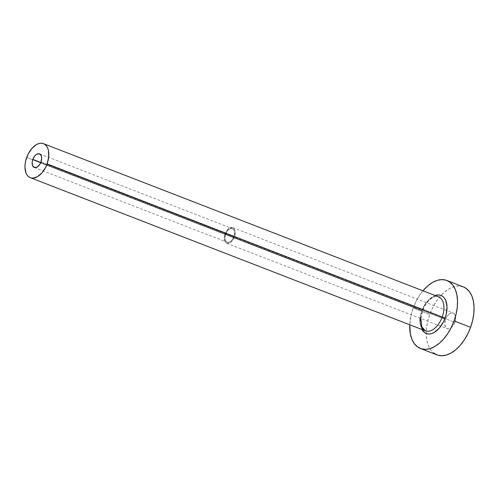 <?xml version="1.0" encoding="UTF-8"?>
<svg xmlns="http://www.w3.org/2000/svg" width="499" height="499" viewBox="0 0 499 499"><rect width="100%" height="100%" fill="white"/><g stroke="black" fill="none" stroke-linecap="round" stroke-linejoin="round"><path stroke-width="0.37" stroke-dasharray="2.5 1.87" d="M225.667 234.156L40.781 162.481L225.667 234.156L226.926 231.63L228.617 229.683L230.482 228.611L232.235 228.586L233.613 229.596L234.399 231.499L234.48 234L233.838 236.726A7.298 4.279 -68.8 0 0 232.391 228.636A7.298 4.279 -68.8 0 0 225.667 234.156A7.298 4.279 -68.8 0 0 227.114 242.24A7.298 4.279 -68.8 0 0 233.838 236.726L232.578 239.252L230.887 241.198L229.022 242.264L227.27 242.296L225.897 241.285L225.105 239.383L225.024 236.875L225.667 234.156M40.98 161.957L233.838 236.726L40.98 161.957M225.055 233.962A8.389 4.921 111.2 0 1 232.784 227.619A8.389 4.921 111.2 0 1 234.455 236.919L454.863 322.366A8.389 4.921 -68.8 0 0 453.198 313.066A8.389 4.921 -68.8 0 0 445.464 319.41L225.055 233.962L445.464 319.41L446.911 316.509L448.857 314.27L451.002 313.041L453.017 313.004L455.15 315.156L455.599 319.235L454.215 323.876L451.47 327.512L448.283 328.91L446.449 328.336L445.726 327.612L444.671 324.044L445.464 319.41A8.389 4.921 -68.8 0 0 447.129 328.71A8.389 4.921 -68.8 0 0 454.863 322.366L234.455 236.919A8.389 4.921 111.2 0 1 226.721 243.263A8.389 4.921 111.2 0 1 225.055 233.962L224.257 238.591L225.317 242.158L226.895 243.325L229.989 242.82L232.072 241.048L234.455 236.919L235.247 232.285L234.736 229.702L232.609 227.556L229.515 228.062L226.502 231.056L225.055 233.962M435.677 295.364L433.051 296.518L427.98 300.822L423.763 307.209L422.191 310.883A20.428 11.976 111.2 0 0 422.011 329.54L420.626 325.516L420.258 322.161L421.05 314.701L422.191 310.883A20.428 11.976 111.2 0 1 435.197 295.527M438.49 296.805A18.238 10.697 -68.8 0 0 421.761 310.627A18.238 10.697 -68.8 0 0 425.385 330.843M26.678 157.459L421.761 310.627L26.678 157.459M463.353 286.875A36.477 21.388 -68.8 0 0 441.022 295.439A36.477 21.388 -68.8 0 0 429.726 314.47L413.197 308.058L411.17 314.869L409.766 324.793A36.477 21.388 111.2 0 1 413.197 308.058L429.726 314.47A36.477 21.388 -68.8 0 0 426.258 333.532A36.477 21.388 -68.8 0 0 436.981 354.901M413.197 308.058A36.477 21.388 111.2 0 1 422.952 290.78L419.503 295.427L416.01 301.496L413.197 308.058M463.29 286.856L458.35 286.014L453.809 286.757L449.131 288.815L444.49 292.108L440.068 296.506L436.032 301.839L432.539 307.902L429.726 314.47L427.699 321.281L426.533 328.08L426.277 334.598L426.938 340.592L428.491 345.826L430.88 350.105L434.005 353.261M420.882 318.537L422.597 310.989C425.915 300.941 434.835 294.591 438.571 296.836A18.238 10.697 -68.8 0 0 421.761 310.627M39.533 153.867L232.391 228.636M232.784 227.619L453.198 313.066M226.721 243.263L447.129 328.71M34.256 167.477L227.114 242.24"/><path stroke-width="0.75" d="M32.803 159.387A7.298 4.279 111.2 0 1 39.533 153.867A7.298 4.279 111.2 0 1 40.98 161.957L39.72 164.483L37.101 167.084L34.412 167.527L32.56 165.662L32.167 162.106L32.803 159.387L34.874 155.794L36.689 154.26L39.377 153.817L41.23 155.682L41.673 157.927L40.98 161.957A7.298 4.279 111.2 0 1 34.256 167.477A7.298 4.279 111.2 0 1 32.803 159.387L40.781 162.481L32.803 159.387M420.882 318.537L421.842 326.914L425.385 330.843A18.238 10.697 -68.8 0 0 442.195 317.052L445.077 318.075L446.212 314.264L447.01 306.804L445.769 300.517L444.434 298.121L442.682 296.35L440.586 295.283L438.216 294.946L435.197 295.527A20.428 11.976 111.2 0 1 445.077 318.075L442.195 317.052A18.238 10.697 -68.8 0 0 438.49 296.805M420.096 318.231A18.238 10.697 -68.8 0 0 425.466 330.874A18.238 10.697 -68.8 0 0 442.195 317.052L47.112 163.884A18.238 10.697 111.2 0 1 30.302 177.675A18.238 10.697 111.2 0 1 26.678 157.459A18.238 10.697 111.2 0 1 43.488 143.668A18.238 10.697 111.2 0 1 47.112 163.884L442.195 317.052A18.238 10.697 -68.8 0 0 438.571 296.836L43.488 143.668M420.445 348.495L436.981 354.901A36.477 21.388 -68.8 0 0 470.601 327.313L454.071 320.901A36.477 21.388 111.2 0 1 420.445 348.495A36.477 21.388 111.2 0 1 409.766 324.793L410.409 334.18L411.962 339.42L414.345 343.699L417.476 346.855L421.225 348.764L425.447 349.356L429.988 348.614L434.666 346.556L439.307 343.262L443.73 338.865L447.765 333.532L451.252 327.469L454.071 320.901L470.601 327.313A36.477 21.388 -68.8 0 0 463.353 286.875L446.817 280.469A36.477 21.388 111.2 0 1 454.071 320.901L456.098 314.089L457.265 307.29L457.521 300.772L456.859 294.778L455.306 289.539L452.917 285.266L449.792 282.11L446.044 280.195L441.821 279.602L437.28 280.351L432.596 282.409L427.961 285.696L422.952 290.78A36.477 21.388 111.2 0 1 446.817 280.469M445.077 318.075L443.499 321.755L439.288 328.136L434.211 332.44L431.591 333.594L429.046 334.012L426.682 333.681L424.587 332.608L422.011 329.54A20.428 11.976 111.2 0 0 445.077 318.075M434.005 353.261L437.754 355.176L441.977 355.768L446.518 355.02L451.196 352.961L455.837 349.674L460.259 345.277L464.295 339.944L467.788 333.875L470.601 327.313L472.628 320.495L473.794 313.703L474.05 307.178L473.389 301.184L471.836 295.951L469.453 291.672L466.322 288.516L463.29 286.856M47.112 163.884L48.709 157.079L48.509 150.823L47.729 148.203L46.538 146.064L44.972 144.485L43.101 143.531L40.987 143.232L38.716 143.606L36.377 144.635L31.842 148.477L28.081 154.179L25.661 160.865L25.081 164.265L24.95 167.527L26.054 173.141L27.252 175.28L28.811 176.858L30.689 177.812L32.803 178.112L37.413 176.708L41.941 172.866L45.702 167.165L47.112 163.884M425.385 330.843L30.302 177.675"/></g></svg>
